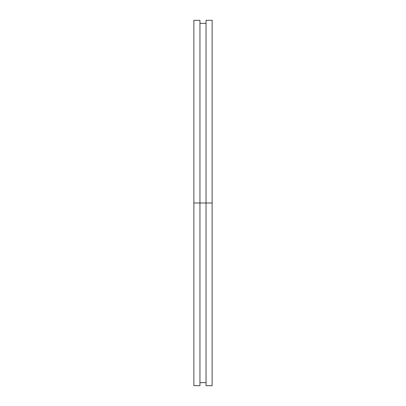 <?xml version="1.0" encoding="UTF-8"?>
<svg xmlns="http://www.w3.org/2000/svg" width="406" height="406" viewBox="0 0 406 406"><rect width="100%" height="100%" fill="white"/><g stroke="black" fill="none" stroke-linecap="round" stroke-linejoin="round"><path stroke-width="0.61" d="M212.135 385.7L212.135 20.3L212.135 203L206.045 203L206.045 20.3L206.045 385.7L212.135 385.7L212.135 203L193.865 203L193.865 385.7L199.955 385.7L199.955 20.3L199.955 203L206.045 203L206.045 385.7M199.955 385.7L199.955 203L193.865 203L193.865 385.7M193.865 20.3L193.865 203L193.865 20.3L199.955 20.3M199.955 382.655L206.045 382.655M199.955 23.345L206.045 23.345M206.045 20.3L212.135 20.3"/></g></svg>
